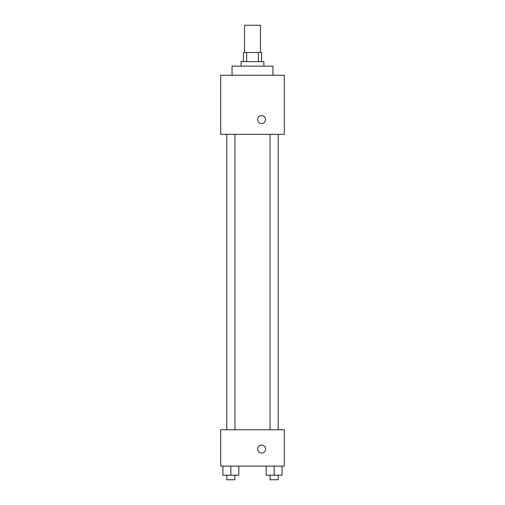 <?xml version="1.0" encoding="UTF-8"?>
<svg xmlns="http://www.w3.org/2000/svg" width="505" height="505" viewBox="0 0 505 505"><rect width="100%" height="100%" fill="white"/><g stroke="black" fill="none" stroke-linecap="round" stroke-linejoin="round"><path stroke-width="0.76" d="M260.454 52.52L260.454 25.25L244.546 25.25L244.546 52.52M246.667 61.61L246.667 52.52L243.41 52.52L243.41 61.61M246.667 52.52L261.59 52.52L261.59 61.61M258.333 61.61L258.333 52.52M241.137 66.155L241.137 61.61L263.863 61.61L263.863 66.155M272.952 75.245L272.952 66.155L232.048 66.155L232.048 75.245M220.685 75.245L284.315 75.245L284.315 134.33L220.685 134.33L220.685 75.245M261.59 123.536A3.977 3.977 0 0 1 258.143 117.57A3.977 3.977 0 0 1 265.037 117.57A3.977 3.977 0 0 1 261.59 123.536M220.685 429.755L284.315 429.755L284.315 466.115L220.685 466.115L220.685 429.755M261.59 453.048A3.977 3.977 0 0 1 258.143 447.083A3.977 3.977 0 0 1 265.037 447.083A3.977 3.977 0 0 1 261.59 453.048M266.179 466.115L266.179 475.205L282.087 475.205L282.087 466.115L282.087 475.205M274.133 475.205L274.133 466.115M278.223 475.205L278.223 479.75L270.042 479.75L270.042 475.205M222.913 466.115L222.913 475.205L238.821 475.205L238.821 466.115L238.821 475.205M230.867 475.205L230.867 466.115M234.958 475.205L234.958 479.75L226.777 479.75L226.777 475.205M270.042 134.33L270.042 429.755M278.223 134.33L278.223 429.755M234.958 429.755L234.958 134.33M226.777 429.755L226.777 134.33"/></g></svg>
